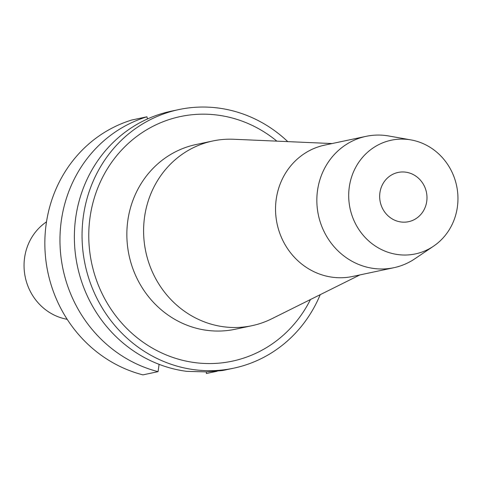 <?xml version="1.0" encoding="UTF-8"?>
<svg xmlns="http://www.w3.org/2000/svg" width="482" height="482" viewBox="0 0 482 482"><rect width="100%" height="100%" fill="white"/><g stroke="black" fill="none" stroke-linecap="round" stroke-linejoin="round"><path stroke-width="0.72" d="M46.513 221.798L44.79 223.07A53.237 49.899 78 0 0 24.1 267.98A53.237 49.899 78 0 0 65.118 318.891L67.215 319.355M379.683 197.572A25.178 23.6 78 0 0 408.549 221.696A25.178 23.6 78 0 0 426.968 196.566A25.178 23.6 78 0 0 398.102 172.442A25.178 23.6 78 0 0 379.683 197.572M457.9 195.909A58.117 54.472 -102 0 1 433.469 246.236A58.117 54.472 -102 0 1 378.581 248.037A58.117 54.472 -102 0 1 348.751 198.229A58.117 54.472 -102 0 1 410.905 139.894A58.117 54.472 -102 0 1 457.9 195.909M433.469 246.236L414.779 258.828A67.137 62.925 -102 0 1 393.89 267.703A67.137 62.925 -102 0 1 316.909 203.368A67.137 62.925 -102 0 1 366.025 136.352A67.137 62.925 -102 0 1 388.721 135.978L410.905 139.894M366.025 136.352L324.717 145.112A67.137 62.925 78 0 0 275.608 212.128A67.137 62.925 78 0 0 352.589 276.469L393.89 267.703M359.927 274.909L271.758 318.789A94.412 88.489 -102 0 1 251.941 325.699A94.412 88.489 -102 0 1 143.69 235.228A94.412 88.489 -102 0 1 212.755 140.985A94.412 88.489 -102 0 1 233.668 139.256L332.062 143.558M212.755 140.985L196.005 144.54A94.412 88.489 78 0 0 126.941 238.783A94.412 88.489 78 0 0 235.198 329.254L251.941 325.699M276.861 141.142A125.025 117.186 78 0 0 151.336 127.152A125.025 117.186 78 0 0 88.893 241.368A125.025 117.186 78 0 0 180.919 359.873A125.025 117.186 78 0 0 310.462 299.527M320.223 294.671A132.176 123.886 -102 0 1 233.734 368.17A132.176 123.886 -102 0 1 82.181 241.506A132.176 123.886 -102 0 1 178.87 109.571A132.176 123.886 -102 0 1 287.754 141.618M178.87 109.571L171.194 111.197A132.176 123.886 78 0 0 74.499 243.139A132.176 123.886 78 0 0 186.648 371.339L206.332 371.893L221.997 370.586A132.176 123.886 78 0 0 226.058 369.802L233.734 368.17M147.462 118.976L146.932 116.801L131.815 120.006A132.176 123.886 78 0 0 44.977 249.399A132.176 123.886 78 0 0 142.943 374.869L158.06 371.658A132.176 123.886 -102 0 1 60.093 246.194A132.176 123.886 -102 0 1 146.932 116.801M158.06 371.658L159.096 364.338M206.314 371.893L206.386 373.52L217.171 371.23"/></g></svg>
